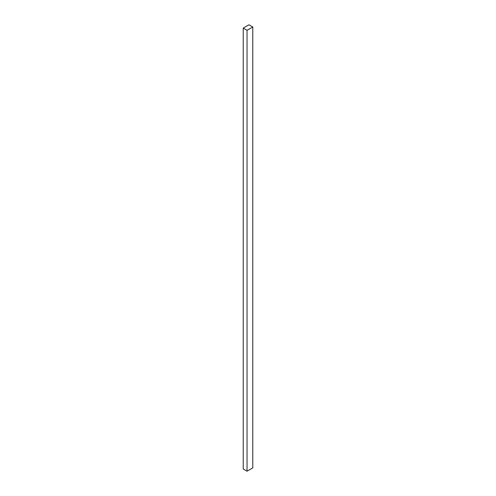 <?xml version="1.0" encoding="UTF-8"?>
<svg xmlns="http://www.w3.org/2000/svg" width="496" height="496" viewBox="0 0 496 496"><rect width="100%" height="100%" fill="white"/><g stroke="black" fill="none" stroke-linecap="round" stroke-linejoin="round"><path stroke-width="0.74" d="M252.774 27.007L248.955 24.8L243.226 28.105L243.226 468.993L247.045 471.2L252.774 467.895L252.774 27.007L247.045 30.312L247.045 471.2M243.226 28.105L247.045 30.312"/></g></svg>
